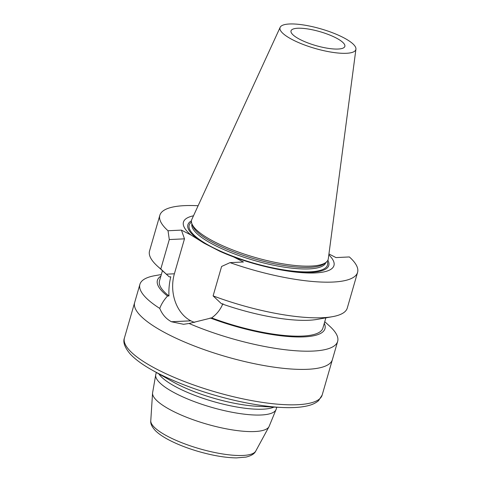 <?xml version="1.0" encoding="UTF-8"?>
<svg xmlns="http://www.w3.org/2000/svg" width="482" height="482" viewBox="0 0 482 482"><rect width="100%" height="100%" fill="white"/><g stroke="black" fill="none" stroke-linecap="round" stroke-linejoin="round"><path stroke-width="0.72" d="M335.803 37.789A28.004 7.248 -163.9 0 1 344.841 46.405A28.004 7.248 -163.9 0 1 315.921 45.603A28.004 7.248 -163.9 0 1 291.026 30.872A28.004 7.248 -163.9 0 1 297.713 28.245A28.004 7.248 -163.9 0 1 335.803 37.789M355.927 49.194L328.32 258.695A71.059 18.388 -163.9 0 1 326.001 262.365L324.241 263.72A69.715 18.045 -163.9 0 1 254.382 258.81A69.715 18.045 -163.9 0 1 192.655 225.739L191.884 223.654A71.059 18.388 -163.9 0 1 191.878 219.316L280.156 27.323A39.464 10.212 -163.9 0 1 304.305 25.094A39.464 10.212 -163.9 0 1 343.112 37.439A39.464 10.212 -163.9 0 1 355.927 49.194A39.464 10.212 -163.9 0 1 315.101 48.453A39.464 10.212 -163.9 0 1 280.156 27.323M326.001 262.365A71.059 18.388 -163.9 0 1 254.797 257.364A71.059 18.388 -163.9 0 1 191.884 223.654M328.826 254.851A78.331 20.274 -163.9 0 1 313.192 272.999A78.331 20.274 -163.9 0 1 233.824 257.051L219.906 251.327A73.318 18.979 16.1 0 0 297.478 271.975A73.318 18.979 16.1 0 0 327.856 260.208M191.462 220.84A73.318 18.979 16.1 0 0 204.241 243.271L191.047 235.053A78.331 20.274 -163.9 0 1 193.499 215.791M219.906 251.327L204.241 243.271M324.748 321.699L329.682 326.181A102.907 26.637 -163.9 0 1 337.647 341.413L332.393 359.62A102.907 26.637 -163.9 0 1 270.866 366.694A102.907 26.637 -163.9 0 1 167.863 334.213A102.907 26.637 -163.9 0 1 134.653 302.545L139.907 284.338A102.907 26.637 -163.9 0 1 154.77 275.692L161.325 274.535M233.824 257.051L243.44 261.997L230.035 262.636L221.606 266.462L213.11 295.888A102.907 26.637 16.1 0 0 332.417 316.686A102.907 26.637 16.1 0 0 347.281 308.046L357.572 272.39A102.907 26.637 16.1 0 0 349.372 256.948L335.972 257.587L328.941 253.972M230.035 262.636A102.907 26.637 16.1 0 0 357.572 272.39M337.647 341.413A102.907 26.637 -163.9 0 1 189.058 323.476L211.634 317.891C216.713 314.312 220.479 309.558 222.925 303.624M211.634 317.891A85.049 22.009 16.1 0 0 322.904 328.085L325.862 317.849M210.17 317.957A87.2 22.57 16.1 0 0 293.387 336.834A87.2 22.57 16.1 0 0 324.29 323.295M332.417 316.686L317.18 319.385A87.2 22.57 16.1 0 1 221.413 303.696L213.11 295.888M189.058 323.476L183.588 324.296L171.49 321.765A102.907 26.637 -163.9 0 1 171.429 321.735C166.127 318.903 162.241 314.463 159.759 308.408A102.907 26.637 -163.9 0 1 139.907 284.338M160.868 276.126A87.2 22.57 16.1 0 0 167.525 296.026C163.946 299.961 161.356 304.088 159.759 308.408M162.44 270.679L159.488 280.916A85.049 22.009 16.1 0 0 168.983 295.96L167.525 296.026M157.506 266.203A102.907 26.637 16.1 0 0 160.795 268.986L169.29 239.56L168.031 230.751A102.907 26.637 -163.9 0 1 159.831 215.309L149.541 250.971A102.907 26.637 16.1 0 0 157.506 266.203L168.965 276.608A87.2 22.57 16.1 0 0 169.284 276.891L170.797 276.819C169.236 283.205 168.628 289.586 168.983 295.96M160.795 268.986L169.284 276.891M159.831 215.309A102.907 26.637 -163.9 0 1 198.12 205.742M194.638 322.392A36.192 27.842 87.3 0 1 190.884 320.843L190.818 320.813A36.192 27.842 87.3 0 1 174.388 273.788L184.479 238.837L181.431 230.113L191.047 235.053M169.29 239.56L184.479 238.837M168.031 230.751L181.431 230.113M191.932 223.787A69.715 18.045 16.1 0 0 253.936 260.352A69.715 18.045 16.1 0 0 325.892 262.449M327.182 261.244A71.957 18.623 -163.9 0 1 253.177 262.991A71.957 18.623 -163.9 0 1 191.487 222.082M171.49 321.765L190.884 320.843M171.429 321.735L190.818 320.813M166.326 274.174L174.388 273.788M281.886 407.471A99.961 25.871 -163.9 0 1 158.391 373.454A99.961 25.871 -163.9 0 1 151.89 369.953L172.695 381.714A65.612 16.978 16.1 0 0 176.96 384.009A65.612 16.978 16.1 0 0 258.021 406.338L281.886 407.471C293.056 408.019 302.124 407.338 309.095 405.428C312.938 404.392 316.09 402.801 318.554 400.656L322.169 395.047L332.357 359.741M134.617 302.666L124.428 337.972A102.907 26.637 16.1 0 0 157.638 369.64A102.907 26.637 16.1 0 0 260.642 402.121A102.907 26.637 16.1 0 0 322.169 395.047M152.553 393.047L150.776 420.768A54.719 14.165 16.1 0 0 168.573 436.806A54.719 14.165 16.1 0 0 221.949 453.851A54.719 14.165 16.1 0 0 255.755 451.068L269.016 426.666A60.708 15.713 -163.9 0 1 231.511 429.757A60.708 15.713 -163.9 0 1 172.297 410.845A60.708 15.713 -163.9 0 1 152.553 393.047L155.813 374.345A62.666 16.219 16.1 0 0 176.032 393.631A62.666 16.219 16.1 0 0 238.759 413.411A62.666 16.219 16.1 0 0 276.228 409.104L276.77 407.23M273.951 407.097A62.666 16.219 -163.9 0 1 177.713 387.823A62.666 16.219 -163.9 0 1 158.807 373.863M155.813 374.345L156.355 372.472M269.016 426.666L276.228 409.104M124.428 337.972C122.802 342.063 124.663 347.335 130.026 353.794C134.906 359.102 142.196 364.488 151.89 369.953M255.755 451.068C254.532 453.809 251.267 455.815 245.959 457.105L236.421 457.9C225.437 457.731 212.755 455.586 198.379 451.459C187.594 448.302 178.057 444.615 169.766 440.385C163.838 437.355 159.199 434.258 155.849 431.095C152.041 427.179 150.348 423.738 150.776 420.768"/></g></svg>
